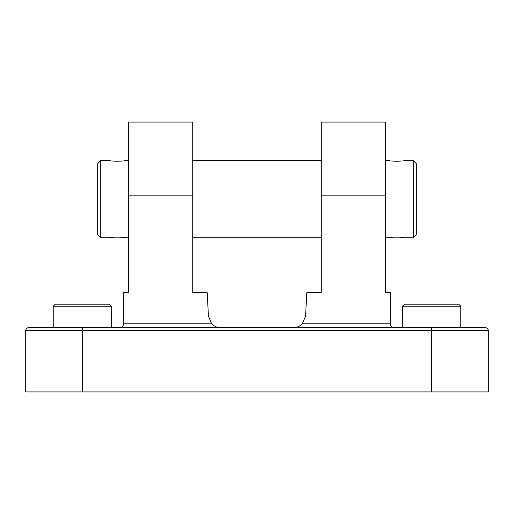 <?xml version="1.0" encoding="UTF-8"?>
<svg xmlns="http://www.w3.org/2000/svg" width="514" height="514" viewBox="0 0 514 514"><rect width="100%" height="100%" fill="white"/><g stroke="black" fill="none" stroke-linecap="round" stroke-linejoin="round"><path stroke-width="0.77" d="M460.782 306.222L402.501 306.222L404.524 304.198L458.758 304.198L460.782 306.222L460.782 327.675M111.499 306.222L53.218 306.222L55.242 304.198L109.476 304.198L111.499 306.222L111.499 327.675M100.738 237.725L97.66 234.647L97.66 163.703L100.738 160.625L100.738 237.725L110.163 237.725C109.733 236.993 124.998 236.993 124.574 237.725L128.5 237.725M413.262 160.625L416.34 163.703L416.34 234.647L413.262 237.725L413.262 160.625L403.837 160.625C404.267 161.357 389.002 161.357 389.426 160.625L385.5 160.625M485.267 327.675A3.033 3.033 0 0 1 488.3 330.708L488.3 391.925L25.7 391.925L25.7 330.708A3.033 3.033 0 0 1 28.733 327.675L485.267 327.675A3.033 3.033 0 0 1 488.3 330.708L25.7 330.708M119.595 327.675C121.953 327.457 123.302 326.178 123.636 323.839A4.061 4.054 180 0 0 123.643 323.627L123.643 292.729L128.5 292.729L128.5 122.075L192.75 122.075L192.75 292.729L207.206 292.729L208.44 316.168L211.704 323.839C214.389 326.454 217.338 327.733 220.564 327.675M302.296 323.839L390.364 323.839A4.061 4.054 180 0 1 390.357 323.627L390.357 292.729L385.5 292.729L385.5 195.14L321.25 195.14L321.25 292.729L306.794 292.729L305.56 316.168L302.296 323.839C299.623 326.448 296.674 327.726 293.436 327.675M321.25 195.14L321.25 122.075L385.5 122.075L385.5 195.14M390.364 323.839C390.698 326.178 392.047 327.457 394.405 327.675M385.5 237.725L389.426 237.725C388.995 236.993 404.255 236.993 403.837 237.725L413.262 237.725M128.5 160.625L124.574 160.625C125.005 161.357 109.745 161.357 110.163 160.625L100.738 160.625M321.25 160.625L192.75 160.625M431.638 327.675L431.638 391.925M82.362 327.675L82.362 391.925M123.636 323.839L211.704 323.839M192.75 195.14L128.5 195.14M321.25 237.725L192.75 237.725M53.218 306.222L53.218 327.675M402.501 306.222L402.501 327.675"/></g></svg>
